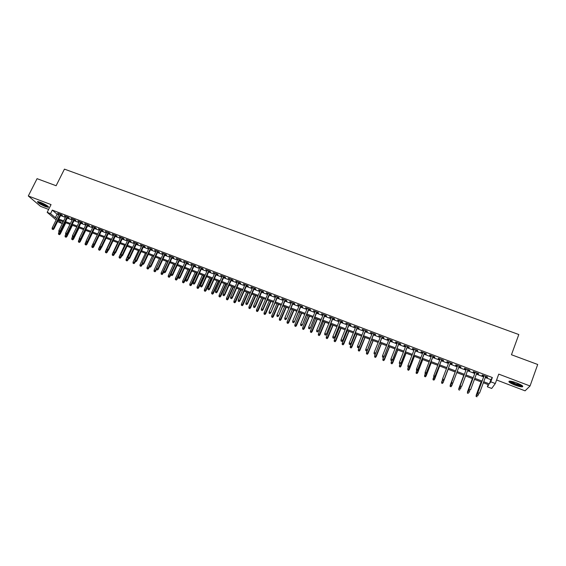 <?xml version="1.0" encoding="UTF-8"?>
<svg xmlns="http://www.w3.org/2000/svg" width="566" height="566" viewBox="0 0 566 566"><rect width="100%" height="100%" fill="white"/><g stroke="black" fill="none" stroke-linecap="round" stroke-linejoin="round"><path stroke-width="0.85" d="M45.513 206.618L48.414 207.354C48.711 206.413 46.058 204.722 40.448 202.281L37.561 201.553C37.292 202.515 39.938 204.199 45.513 206.618M514.862 385.057C518.258 386.309 520.741 386.903 522.305 386.854C523.677 386.33 521.824 385.029 516.758 382.941C513.348 381.696 510.879 381.102 509.343 381.159C507.992 381.696 509.832 382.991 514.862 385.057M63.081 221.709L62.189 223.52L58.928 222.268L57.739 221.264M496.601 379.991L525.071 390.837L530.045 385.984L537.7 364.483L511.459 354.74L518.81 334.534L64.439 169.128L56.119 185.74L37.073 178.672L28.3 195.977L40.554 206.349L48.634 209.42M485.281 377.522L490.899 379.666L492.342 377.536L490.779 381.817L495.307 383.543L491.698 388.453L487.354 386.783L488.713 384.816L483.357 382.765M488.154 384.604L487.354 386.783M60.902 214.882L62.437 215.469L61.652 214.783L57.633 213.255L59.013 214.16M67.609 217.436L69.151 218.023L68.38 217.344L64.34 215.809L65.727 216.721M74.351 220.004L75.894 220.599L75.136 219.919L71.083 218.377L72.469 219.29M81.122 222.587L82.671 223.181L81.936 222.509L77.853 220.952L79.247 221.872M87.928 225.183L89.485 225.777L88.756 225.112L84.659 223.549L86.06 224.469M94.77 227.787L96.333 228.388L95.619 227.723L91.501 226.152L92.902 227.079M101.647 230.412L103.21 231.006L102.51 230.348L98.371 228.77L99.779 229.697M108.552 233.043L110.122 233.638L109.443 232.987L105.276 231.402L106.691 232.336M115.492 235.689L117.07 236.291L116.405 235.64L112.224 234.048L113.639 234.982M122.468 238.343L124.053 238.951L123.395 238.307L119.2 236.701L120.622 237.642M129.48 241.017L131.071 241.618L130.428 240.982L126.204 239.376L127.64 240.317M136.526 243.698L138.118 244.307L137.496 243.677L133.251 242.057L134.687 242.998M143.608 246.401L145.207 247.009L144.599 246.38L140.333 244.753L141.776 245.701M150.726 249.111L152.332 249.719L151.738 249.097L147.45 247.462L148.893 248.417M157.879 251.835L159.485 252.45L158.912 251.828L154.603 250.186L156.053 251.141M165.067 254.573L166.68 255.188L166.114 254.58L161.784 252.924L163.249 253.879M172.29 257.332L173.911 257.947L173.366 257.339L169.015 255.676L170.472 256.639M179.549 260.098L181.177 260.714L180.646 260.112L176.274 258.443L177.738 259.405M186.851 262.879L188.478 263.494L187.962 262.9L183.568 261.223L185.047 262.185M194.18 265.673L195.822 266.296L195.32 265.702L190.905 264.018L192.383 264.987M201.553 268.482L203.194 269.105L202.713 268.517L198.277 266.827L199.763 267.796M208.967 271.305L210.616 271.935L210.149 271.347L205.684 269.649L207.177 270.619M216.41 274.142L218.066 274.772L217.62 274.192L213.134 272.487L214.627 273.463M223.895 276.993L225.558 277.623L225.126 277.057L220.62 275.338L222.12 276.314M231.423 279.859L233.086 280.495L232.676 279.929L228.14 278.203L229.655 279.187M238.986 282.745L240.656 283.382L240.26 282.816L235.704 281.083L237.218 282.073M246.585 285.639L248.262 286.276L247.887 285.724L243.302 283.976L244.83 284.967M254.226 288.554L255.91 289.191L255.549 288.646L250.95 286.891L252.478 287.882M261.909 291.476L263.6 292.12L263.254 291.575L258.627 289.813L260.162 290.811M269.628 294.419L271.326 295.063L271.001 294.525L266.353 292.756L267.888 293.754M277.39 297.376L279.095 298.027L278.79 297.497L274.114 295.714L275.656 296.718M285.193 300.348L286.898 300.999L286.615 300.475L281.91 298.685L283.467 299.69M293.039 303.341L294.752 303.992L294.483 303.475L289.757 301.671L291.313 302.683M300.921 306.348L302.64 306.998L302.393 306.482L297.638 304.678L299.209 305.69M308.852 309.361L310.571 310.019L310.345 309.517L305.569 307.692L307.14 308.711M316.819 312.404L318.545 313.062L318.34 312.559L313.536 310.727L315.113 311.753M324.827 315.453L326.561 316.111L326.37 315.623L321.545 313.783L323.129 314.809M332.879 318.524L334.619 319.189L334.449 318.7L329.596 316.847L331.188 317.88M340.973 321.608L342.72 322.273L342.572 321.792L337.697 319.932L339.296 320.964M349.116 324.707L350.87 325.379L350.736 324.898L345.833 323.03L347.439 324.07M357.295 327.827L359.056 328.499L358.95 328.025L354.019 326.15L355.632 327.19M365.523 330.961L367.292 331.634L367.207 331.174L362.247 329.285L363.86 330.332M373.793 334.11L375.569 334.789L375.499 334.336L370.518 332.433L372.145 333.48M382.114 337.279L383.889 337.959L383.847 337.513L378.831 335.603L380.465 336.657M390.469 340.47L392.259 341.149L392.231 340.711L387.194 338.786L387.229 339.232L388.835 339.841M398.881 343.668L400.671 344.354L400.671 343.923L395.606 341.991L395.62 342.43L397.247 343.053M407.329 346.894L409.126 347.574L409.147 347.149L404.053 345.21L404.046 345.642L405.709 346.272M415.826 350.128L417.637 350.821L417.68 350.396L412.557 348.451L412.529 348.868L414.213 349.512M424.373 353.389L426.184 354.075L426.248 353.665L421.104 351.705L421.047 352.116L422.767 352.774M432.969 356.658L434.787 357.351L434.872 356.948L429.693 354.974L429.622 355.384L431.37 356.049M441.607 359.955L443.433 360.648L443.539 360.252L438.332 358.271L438.24 358.667L440.015 359.346M450.295 363.259L452.121 363.959L452.255 363.57L447.02 361.575L446.899 361.971L448.711 362.657M459.033 366.591L460.865 367.292L461.021 366.91L455.757 364.907L455.616 365.289L457.448 365.99M467.834 369.945L469.66 370.638L469.837 370.27L464.545 368.254L464.375 368.629L466.228 369.336M476.685 373.319L478.496 374.013L478.702 373.645L473.374 371.614L473.19 371.989L475.051 372.697M492.342 377.536L52.291 210.092L57.081 214.231L58.673 214.839M60.562 215.554L65.387 217.401M67.269 218.115L72.137 219.969M74.012 220.683L78.915 222.558M80.789 223.273L85.728 225.155M87.596 225.869L92.569 227.765M94.437 228.473L99.446 230.383M101.314 231.098L106.358 233.022M108.219 233.73L113.306 235.668M115.16 236.376L120.289 238.336M122.136 239.036L127.308 241.01M129.154 241.71L134.361 243.698M136.194 244.399L141.443 246.401M143.276 247.101L148.568 249.118M150.393 249.811L155.721 251.849M157.546 252.542L162.916 254.587M164.734 255.28L170.147 257.346M171.965 258.039L177.413 260.119M179.224 260.806L184.714 262.9M186.518 263.593L192.058 265.702M193.855 266.388L199.437 268.517M201.227 269.197L206.852 271.34M208.642 272.027L214.309 274.185M216.085 274.864L221.794 277.043M223.577 277.722L229.329 279.915M231.098 280.587L236.899 282.802M238.661 283.474L244.505 285.703M246.267 286.375L252.153 288.618M253.908 289.29L259.844 291.554M261.591 292.219L267.569 294.497M269.31 295.162L275.338 297.461M277.071 298.119L283.149 300.44M284.875 301.098L290.995 303.433M292.721 304.091L298.89 306.439M300.603 307.097L306.822 309.468M308.534 310.118L314.795 312.51M316.5 313.161L322.818 315.566M324.509 316.21L330.877 318.637M332.567 319.281L338.977 321.729M340.661 322.372L347.128 324.834M348.805 325.478L355.321 327.962M356.983 328.598L363.549 331.103M365.212 331.733L371.834 334.258M373.482 334.888L380.154 337.435M381.802 338.058L388.524 340.626M390.165 341.248L396.943 343.831M398.57 344.453L405.398 347.057M407.025 347.68L413.909 350.304M415.522 350.92L422.462 353.566M424.068 354.175L431.066 356.842M432.665 357.457L439.711 360.146M441.303 360.747L448.406 363.457M449.991 364.065L457.151 366.796M458.729 367.398L465.924 370.143M467.53 370.751L474.747 373.503M476.381 374.126L483.626 376.892M485.586 376.708L487.383 377.395L487.616 377.041L482.26 374.996L482.048 375.364L483.923 376.079M56.154 219.926L47.176 212.342L51.046 204.595L28.3 195.977M47.176 212.342L50.53 213.623L55.355 217.719L56.947 218.327M52.291 210.092L50.53 213.623M530.045 385.984L498.738 374.126L495.307 383.543M58.263 220.188L62.189 223.52M481.694 382.128L474.45 379.347M472.815 378.725L465.592 375.958M463.986 375.343L456.783 372.584M455.198 371.975L448.039 369.23M446.454 368.622L439.343 365.898M437.751 365.289L430.698 362.587M429.099 361.971L422.095 359.29M420.488 358.674L413.548 356.014M411.928 355.391L405.044 352.752M403.417 352.13L396.582 349.512M394.948 348.882L388.17 346.286M386.528 345.656L379.8 343.081M378.159 342.451L371.48 339.89M369.824 339.26L363.202 336.72M361.54 336.084L354.974 333.565M353.304 332.921L346.781 330.424M345.104 329.787L338.638 327.304M336.954 326.66L330.537 324.198M328.846 323.554L322.478 321.113M320.781 320.462L314.463 318.042M312.757 317.385L306.489 314.986M304.777 314.328L298.558 311.944M296.839 311.286L290.669 308.923M288.943 308.265L282.823 305.916M281.09 305.251L275.012 302.923M273.279 302.258L267.244 299.945M265.504 299.28L259.518 296.987M257.771 296.315L251.835 294.037M250.08 293.365L244.187 291.108M242.425 290.436L236.581 288.193M234.812 287.521L229.011 285.292M227.242 284.613L221.483 282.413M219.707 281.726L213.998 279.54M212.215 278.854L206.54 276.682M204.758 275.996L199.133 273.845M197.336 273.152L191.754 271.015M189.957 270.329L184.417 268.206M182.613 267.513L177.116 265.404M175.304 264.711L169.85 262.624M168.031 261.924L162.619 259.851M160.801 259.157L155.431 257.098M153.605 256.398L148.271 254.353M146.445 253.653L141.153 251.622M139.314 250.922L134.064 248.913M132.225 248.205L127.017 246.21M125.171 245.502L120.006 243.522M118.153 242.814L113.023 240.847M111.169 240.133L106.075 238.187M104.222 237.472L99.17 235.534M97.302 234.819L92.286 232.902M90.426 232.187L85.445 230.277M83.577 229.563L78.639 227.666M76.757 226.945L71.861 225.07M69.979 224.348L65.118 222.488M63.229 221.766L58.404 219.912M483.739 381.725L489.357 383.875L490.779 381.817M58.829 219.049L63.661 220.896M65.543 221.617L70.403 223.478M72.285 224.2L77.188 226.075M79.063 226.796L84.001 228.685M85.869 229.4L90.85 231.31M92.718 232.025L97.727 233.942M99.595 234.657L104.646 236.588M106.5 237.303L111.594 239.248M113.448 239.963L118.577 241.923M120.431 242.63L125.595 244.611M127.442 245.319L132.649 247.314M134.489 248.014L139.738 250.023M141.571 250.724L146.863 252.754M148.695 253.455L154.023 255.492M155.848 256.193L161.218 258.252M163.043 258.945L168.456 261.018M170.267 261.711L175.722 263.798M177.533 264.492L183.03 266.6M184.834 267.286L190.374 269.409M192.171 270.095L197.753 272.232M199.543 272.925L205.168 275.076M206.958 275.762L212.625 277.927M214.408 278.613L220.124 280.8M221.9 281.479L227.652 283.686M229.428 284.358L235.23 286.58M236.991 287.259L242.842 289.495M244.597 290.174L250.49 292.424M252.245 293.096L258.181 295.367M259.928 296.039L265.914 298.332M267.654 298.997L273.682 301.303M275.423 301.968L281.5 304.296M283.226 304.961L289.353 307.303M291.073 307.961L297.249 310.324M298.961 310.982L305.18 313.366M306.892 314.017L313.161 316.422M314.866 317.073L321.184 319.493M322.882 320.144L329.249 322.578M330.94 323.228L337.357 325.683M339.041 326.327L345.508 328.804M347.184 329.447L353.7 331.938M355.37 332.582L361.943 335.093M363.605 335.73L370.221 338.263M371.876 338.9L378.555 341.454M380.196 342.083L386.925 344.659M388.566 345.288L395.344 347.885M396.978 348.507L403.813 351.125M405.433 351.748L412.324 354.38M413.937 355.002L420.878 357.662M422.491 358.278L429.488 360.952M431.087 361.568L438.141 364.263M439.732 364.879L446.843 367.596M448.421 368.204L455.588 370.949M457.172 371.551L464.368 374.31M465.974 374.925L473.197 377.692M474.832 378.314L482.076 381.088M490.899 379.666L489.357 383.875M57.081 214.231L55.355 217.719M487.531 377.006L487.383 377.395M478.638 373.624L478.496 374.013M469.801 370.256L469.66 370.638M461.014 366.902L460.865 367.292M455.757 364.907L455.616 365.289M447.048 361.589L446.899 361.971M438.381 358.285L438.24 358.667M429.764 355.002L429.622 355.384M421.196 351.741L421.047 352.116M412.671 348.493L412.529 348.868M404.195 345.267L404.046 345.642M395.768 342.055L395.62 342.43M387.377 338.857L387.229 339.232M379.043 335.68L378.895 336.055M370.744 332.525L370.596 332.893M362.495 329.377L362.346 329.752M354.288 326.257L354.139 326.624M346.123 323.144L345.975 323.511M338.008 320.052L337.86 320.42M329.928 316.974L329.78 317.342M321.898 313.918L321.75 314.279M313.911 310.868L313.755 311.236M305.958 307.847L305.81 308.208M298.056 304.833L297.9 305.194M290.188 301.834L290.033 302.194M282.363 298.855L282.208 299.216M274.581 295.891L274.425 296.251M266.841 292.94L266.685 293.294M259.136 290.011L258.98 290.365M251.474 287.089L251.318 287.443M236.263 281.295L236.107 281.649M484.064 375.69L477.732 392.882L484.121 375.711M477.796 393.95L478.687 394.297L477.796 393.95L477.874 392.655L479.487 393.278L485.727 376.319M477.732 392.882L477.711 394.077M476.112 396.533L477.067 396.752L476.112 396.533L476.275 395.146L477.853 395.754L478.376 394.332M476.197 396.412L481.15 381.916M476.133 395.365L481.1 381.901M522.135 385.609L522.057 385.687C521.031 386.005 518.76 385.524 515.23 384.243C511.926 382.934 510.164 381.909 509.952 381.151M510.702 381.229L515.442 383.762L521.498 385.177M509.188 381.18C509.994 382.085 511.968 383.154 515.11 384.378C518.484 385.623 520.946 386.217 522.503 386.161L522.708 386.125M48.082 206.385C46.638 206.392 44.134 205.401 40.561 203.406L38.354 201.63M39.167 201.843L40.936 203.102L47.417 205.875M37.766 201.546L40.158 203.335C43.738 205.359 46.518 206.512 48.492 206.795M475.192 372.308L468.839 389.443L475.228 372.322M468.881 390.498L469.773 390.844L468.881 390.498L468.966 389.203L470.565 389.825L476.827 372.93M468.839 389.443L468.811 390.632M460.024 387.066L460.908 387.413L460.024 387.066L460.101 385.779L466.391 368.954L459.995 386.019L461.693 386.394L467.976 369.563M459.995 386.019L459.96 387.201M451.208 383.656L452.093 383.996L451.208 383.656L451.293 382.368L457.597 365.608L451.201 382.616L452.878 382.977L459.175 366.209M451.201 382.616L451.159 383.79M442.407 380.402L443.327 380.6L442.407 380.402L442.449 379.227L448.852 362.275M444.02 379.836L450.437 362.877L444.02 379.836L443.277 380.734M442.449 380.26L442.527 378.979L444.105 379.588L443.327 380.6M467.403 393.151L468.344 393.363L467.403 393.151L467.558 391.757L469.122 392.365L469.646 390.95M467.474 393.023L472.447 378.583M467.431 391.983L472.412 378.569M458.743 389.783L459.606 390.123L458.743 389.783L458.885 388.396L460.441 388.998L461.106 387.222M458.8 389.656L463.787 375.265M458.778 388.623L463.773 375.258M450.126 386.437L450.989 386.776L450.126 386.437L450.26 385.05L451.81 385.651L452.666 383.359M451.038 386.642L451.81 385.651L450.989 386.776M450.175 386.309L455.177 371.968L450.168 385.283M443.143 382.559L448.166 369.28L443.143 382.559L442.414 383.444L441.6 382.977L442.414 383.444M441.558 383.111L442.435 379.729M441.6 382.977L441.678 381.717L443.22 382.319L442.456 383.309M433.705 377.027L434.568 377.359L433.705 377.027L433.818 375.605L440.164 358.964M433.733 376.885L433.818 375.605L435.318 376.468L441.749 359.566M434.603 377.218L441.721 359.559M434.568 377.359L435.318 376.468M433.032 379.8L433.917 379.998L433.032 379.8L433.146 378.413L434.617 379.248L439.655 366.018M433.917 379.998L439.626 366.004M433.068 379.666L433.705 376.949M434.617 379.248L433.889 380.133M425.045 373.673L425.908 374.006L425.045 373.673L425.151 372.251L431.511 355.667M425.073 373.525L425.151 372.251L426.658 373.114L433.11 356.276M425.936 373.864L433.068 356.262M425.908 374.006L426.658 373.114M424.557 376.51L425.427 376.694L424.557 376.51L424.663 375.117L426.141 375.958L431.193 362.771M425.427 376.694L431.151 362.756M424.585 376.369L425.193 373.73M426.141 375.958L425.406 376.836M416.435 370.334L417.298 370.666L416.435 370.334L416.534 368.912L422.915 352.392M416.456 370.185L416.534 368.912L418.048 369.782L424.521 353.007M417.312 370.518L424.458 352.979M417.298 370.666L418.048 369.782M416.13 373.235L416.986 373.418L416.13 373.235L416.222 371.848L417.708 372.69L422.774 359.544M416.986 373.418L422.717 359.523M416.144 373.093L416.753 370.461M417.708 372.69L416.972 373.56M408.737 367.2L407.881 366.867L408.73 367.348L409.501 366.195L407.959 365.601L414.362 349.137M415.897 349.724L409.487 366.464L415.975 349.753M408.73 367.348L409.487 366.464M407.959 365.601L407.881 366.867M407.746 369.831L408.581 370.298L407.746 369.831L407.824 368.586L409.317 369.435L414.404 356.339M408.588 370.157L414.326 356.311M407.824 368.586L408.362 367.207M409.317 369.435L408.581 370.298M400.212 363.896L399.355 363.563L400.212 364.051L400.969 362.891L399.44 362.297L405.857 345.897M407.386 346.477L400.969 363.174L407.478 346.512M400.212 364.051L400.969 363.174M399.44 362.297L399.355 363.563M399.398 366.591L400.233 367.058L399.398 366.591L399.476 365.346L400.976 366.195L406.077 353.149M400.233 366.91L405.985 353.113M399.476 365.346L400.013 363.973M400.976 366.195L400.233 367.058M391.729 360.613L390.88 360.28L391.736 360.768L392.486 359.608L390.957 359.021L397.396 342.671M398.917 343.251L392.5 359.891L399.03 343.293M391.736 360.768L392.5 359.891M390.957 359.021L390.88 360.28M391.099 363.365L391.934 363.839L391.099 363.365L391.17 362.127L392.684 362.976L397.792 349.972M391.927 363.683L397.686 349.93M391.17 362.127L391.714 360.754M392.684 362.976L391.934 363.839M383.295 357.344L382.453 357.019L383.309 357.5L384.045 356.339L382.531 355.759L388.983 339.466M390.49 340.046L384.073 356.63L390.618 340.095M383.309 357.5L384.073 356.63M382.531 355.759L382.453 357.019M382.835 360.153L383.677 360.627L382.835 360.153L382.913 358.922L384.427 359.778L389.55 346.817M383.663 360.478L389.429 346.767M382.913 358.922L383.607 357.16M384.427 359.778L383.677 360.627M374.904 354.09L374.069 353.764L374.933 354.252L375.647 353.092L374.147 352.512L380.614 336.282M382.114 336.855L375.697 353.389L382.262 336.911M374.933 354.252L375.697 353.389M374.147 352.512L374.069 353.764M374.621 356.962L375.463 357.436L374.621 356.962L374.699 355.731L376.22 356.587L381.357 343.675M375.442 357.28L381.215 343.626M374.699 355.731L375.576 353.524M376.22 356.587L375.463 357.436M366.45 353.792L367.299 354.266L366.45 353.792L366.52 352.561L368.056 353.417L373.199 340.548M367.263 354.111L373.051 340.491M366.52 352.561L371.586 339.933M368.056 353.417L367.299 354.266M358.32 350.637L359.177 351.111L358.32 350.637L358.391 349.406L359.926 350.269L365.091 337.442M359.134 350.948L364.928 337.378M358.391 349.406L363.471 336.82M359.926 350.269L359.177 351.111M366.556 350.856L365.728 350.538L366.598 351.026L367.299 349.866L365.806 349.286L372.294 333.112M373.786 333.678L367.362 350.163L373.942 333.742M366.598 351.026L367.362 350.163M365.806 349.286L365.728 350.538M358.257 347.644L357.436 347.326L358.306 347.814L359 346.647L357.507 346.074L364.016 329.957M365.502 330.523L359.077 346.958L365.671 330.594M358.306 347.814L359.077 346.958M357.507 346.074L357.436 347.326M350.007 344.446L349.187 344.128L350.057 344.616L350.743 343.456L349.257 342.883L355.781 326.823M357.259 327.381L350.835 343.767L357.45 327.459M350.057 344.616L350.835 343.767M349.257 342.883L349.187 344.128M350.234 347.496L351.09 347.97L350.234 347.496L350.304 346.272L351.847 347.135L357.026 334.35M351.04 347.807L356.842 334.28M350.304 346.272L355.391 333.728M351.847 347.135L351.09 347.97M341.793 341.263L340.98 340.951L341.857 341.44L342.529 340.279L341.05 339.706L347.588 323.702M349.059 324.261L342.635 340.591L349.264 324.339M341.857 341.44L342.635 340.591M341.05 339.706L340.98 340.951M342.189 344.369L343.053 344.85L342.189 344.369L342.267 343.152L343.81 344.015L349.003 331.28M342.996 344.68L348.805 331.202M342.267 343.152L347.361 330.65M343.81 344.015L343.053 344.85M333.629 338.1L332.815 337.789L333.699 338.277L334.357 337.117L332.893 336.544L339.444 320.597M340.909 321.155L334.478 337.435L341.128 321.24M333.699 338.277L334.478 337.435M332.893 336.544L332.815 337.789M334.188 341.263L335.051 341.744L334.188 341.263L334.265 340.046L335.815 340.909L341.015 328.216M334.987 341.574L340.81 328.139M334.265 340.046L339.374 327.587M335.815 340.909L335.051 341.744M325.507 334.959L324.7 334.64L325.584 335.136L326.235 333.968L324.771 333.402L331.343 317.512M332.794 318.064L326.37 334.294L333.027 318.156M325.584 335.136L326.37 334.294M324.771 333.402L324.7 334.64M326.228 338.171L327.098 338.652L326.228 338.171L326.306 336.961L327.863 337.824L333.077 325.174M327.021 338.482L332.85 325.089M326.306 336.961L331.428 324.544M327.863 337.824L327.098 338.652M317.434 331.825L316.627 331.513L317.519 332.009L318.149 330.841L316.698 330.282L323.285 314.441M324.728 314.993L318.304 331.174L324.976 315.092M317.519 332.009L318.304 331.174M316.698 330.282L316.627 331.513M318.311 335.093L319.182 335.574L318.311 335.093L318.382 333.883L319.953 334.754L325.174 322.146M319.104 335.405L324.941 322.054M318.382 333.883L323.519 321.509M319.953 334.754L319.182 335.574M309.397 328.712L308.597 328.4L309.489 328.896L310.111 327.728L308.668 327.169L315.269 311.392M316.705 311.937L310.274 328.068L316.967 312.036M309.489 328.896L310.274 328.068M308.668 327.169L308.597 328.4M310.437 332.037L311.314 332.518L310.437 332.037L310.508 330.834L312.085 331.704L317.321 319.132M311.222 332.341L317.066 319.04M310.508 330.834L315.651 318.495M312.085 331.704L311.314 332.518M301.402 325.62L300.603 325.309L301.501 325.804L302.117 324.636L300.68 324.077L307.288 308.35M308.725 308.895L302.294 324.976L309.001 309.001M301.501 325.804L302.294 324.976M300.68 324.077L300.603 325.309M302.598 328.995L303.482 329.476L302.598 328.995L302.676 327.792L304.253 328.662L309.503 316.139M303.383 329.299L309.234 316.04M302.676 327.792L307.826 315.495M304.253 328.662L303.482 329.476M293.45 322.535L292.657 322.231L293.563 322.726L294.157 321.559L292.728 321.007L299.357 305.329M300.787 305.873L294.355 321.898L301.077 305.987M293.563 322.726L294.355 321.898M292.728 321.007L292.657 322.231M294.808 325.966L295.685 326.455L294.808 325.966L294.879 324.764L296.464 325.641L301.72 313.161M295.586 326.271L301.445 313.055M294.879 324.764L300.044 312.517M296.464 325.641L295.685 326.455M285.54 319.472L284.755 319.167L285.66 319.663L286.247 318.495L284.825 317.943L291.469 302.322M292.884 302.867L286.453 318.842L293.188 302.98M285.66 319.663L286.453 318.842M284.825 317.943L284.755 319.167M277.68 316.422L276.894 316.118L277.8 316.62L278.373 315.453L276.965 314.901L283.623 299.336M285.031 299.874L278.599 315.8L285.349 299.994M277.8 316.62L278.599 315.8M276.965 314.901L276.894 316.118M269.848 313.394L269.069 313.09L269.982 313.592L270.548 312.418L269.14 311.873L275.812 296.358M277.213 296.895L270.781 312.779L277.545 297.023M269.982 313.592L270.781 312.779M269.14 311.873L269.069 313.09M287.054 322.953L287.938 323.441L287.054 322.953L287.125 321.757L288.717 322.634L293.987 310.196M287.825 323.257L293.69 310.083M287.125 321.757L292.304 309.545M288.717 322.634L287.938 323.441M279.335 319.96L280.227 320.448L279.335 319.96L279.406 318.764L281.005 319.641L286.29 307.246M280.106 320.257L285.979 307.126M279.406 318.764L284.599 306.595M281.005 319.641L280.227 320.448M271.666 316.981L272.557 317.469L271.666 316.981L271.73 315.786L273.336 316.663L278.628 304.31M272.43 317.278L278.309 304.19M271.73 315.786L276.937 303.659M273.336 316.663L272.557 317.469M262.065 310.38L261.287 310.076L262.207 310.578L262.758 309.404L261.358 308.866L268.043 293.4M269.437 293.931L262.758 309.404L263.006 309.765L269.784 294.065M262.207 310.578L263.006 309.765M261.358 308.866L261.287 310.076M264.025 314.01L264.923 314.498L264.025 314.01L264.096 312.828L265.709 313.705L271.008 301.388M264.789 314.307L270.675 301.261M264.096 312.828L269.31 300.737M265.709 313.705L264.923 314.498M254.325 307.38L253.547 307.076L254.467 307.579L255.011 306.404L253.618 305.866L260.318 290.457M261.704 290.988L255.011 306.404L255.273 306.772L262.065 291.122M254.467 307.579L255.273 306.772M253.618 305.866L253.547 307.076M256.433 311.059L257.332 311.555L256.433 311.059L256.504 309.878L258.117 310.762L263.431 298.487M257.19 311.357L263.084 298.353M256.504 309.878L261.718 297.829M258.117 310.762L257.332 311.555M246.62 304.395L245.849 304.098L246.769 304.6L247.3 303.426L245.92 302.888L252.627 287.528M254.014 288.059L247.3 303.426L247.575 303.793L254.382 288.2M246.769 304.6L247.575 303.793M245.92 302.888L245.849 304.098M248.877 308.13L249.776 308.619L248.877 308.13L248.941 306.949L250.561 307.826L255.889 295.594M249.627 308.42L255.528 295.459M248.941 306.949L254.176 294.936M250.561 307.826L249.776 308.619M238.958 301.423L238.194 301.126L239.114 301.628L239.637 300.461L238.258 299.923L244.986 284.62M246.359 285.144L239.637 300.461L239.92 300.836L246.741 285.285M239.114 301.628L239.92 300.836M238.258 299.923L238.194 301.126M241.357 305.208L242.262 305.697L241.357 305.208L241.427 304.027L243.047 304.911L248.382 292.721M242.107 305.499L248.014 292.58M241.427 304.027L246.663 292.056M243.047 304.911L242.262 305.697M231.331 298.473L230.567 298.176L231.501 298.678L232.01 297.504L230.638 296.973L237.373 281.719M238.739 282.243L232.01 297.504L232.308 297.886L239.142 282.392M231.501 298.678L232.308 297.886M230.638 296.973L230.567 298.176M223.747 295.53L222.99 295.24L223.924 295.742L224.419 294.568L223.061 294.044L229.803 278.84M231.169 279.356L224.419 294.568L224.73 294.95L231.579 279.512M223.924 295.742L224.73 294.95M223.061 294.044L222.99 295.24M216.198 292.608L215.448 292.318L216.382 292.827L216.87 291.646L215.519 291.122L222.275 275.967M223.627 276.484L216.87 291.646L217.195 292.035L224.051 276.647M216.382 292.827L217.195 292.035M215.519 291.122L215.448 292.318M233.878 302.301L234.784 302.796L233.878 302.301L233.942 301.126L235.576 302.011L240.918 289.856M234.621 302.591L240.536 289.707M233.942 301.126L239.192 289.198M235.576 302.011L234.784 302.796M226.435 299.414L227.341 299.902L226.435 299.414L226.499 298.24L228.14 299.124L233.489 287.012M227.178 299.697L233.093 286.856M226.499 298.24L231.763 286.346M228.14 299.124L227.341 299.902M219.028 296.534L219.941 297.03L219.028 296.534L219.092 295.367L220.74 296.251L226.103 284.182M219.764 296.825L225.692 284.019M219.092 295.367L224.362 283.516M220.74 296.251L219.941 297.03M208.691 289.7L207.948 289.41L208.882 289.919L209.363 288.745L208.012 288.221L214.783 273.116M216.134 273.626L209.363 288.745L209.696 289.134L216.566 273.795M208.882 289.919L209.696 289.134M208.012 288.221L207.948 289.41M211.663 293.676L212.575 294.171L211.663 293.676L211.726 292.509L213.375 293.4L218.745 281.359M212.392 293.959L218.327 281.203M211.726 292.509L217.004 280.694M213.375 293.4L212.575 294.171M201.227 286.806L200.484 286.516L201.418 287.026L201.892 285.851L200.548 285.335L207.333 270.279M208.67 270.789L201.892 285.851L202.239 286.247L209.123 270.958M201.418 287.026L202.239 286.247M200.548 285.335L200.484 286.516M204.326 290.825L205.246 291.32L204.326 290.825L204.397 289.665L206.052 290.556L211.429 278.557M205.062 291.108L210.998 278.394M204.397 289.665L209.682 277.885M206.052 290.556L205.246 291.32M193.798 283.927L193.056 283.644L193.996 284.153L194.456 282.972L193.119 282.455L199.918 267.449M201.248 267.959L194.456 282.972L194.817 283.375L201.708 268.135M193.996 284.153L194.817 283.375M193.119 282.455L193.056 283.644M197.039 287.995L197.959 288.49L197.039 287.995L197.102 286.835L198.758 287.726L204.149 275.769M197.76 288.278L203.703 275.6M197.102 286.835L202.395 275.097M198.758 287.726L197.959 288.49M186.405 281.069L185.669 280.778L186.61 281.288L187.063 280.113L185.733 279.597L192.539 264.64M193.869 265.143L187.063 280.113L187.438 280.517L194.336 265.327M186.61 281.288L187.438 280.517M185.733 279.597L185.669 280.778M189.78 285.179L190.7 285.674L189.78 285.179L189.843 284.019L191.506 284.91L196.904 272.989M190.501 285.455L196.452 272.819M189.843 284.019L195.15 272.317M191.506 284.91L190.7 285.674M179.047 278.217L178.318 277.934L179.266 278.444L179.705 277.262L178.382 276.753L185.202 261.846M186.518 262.348L179.705 277.262L180.087 277.673L187.006 262.532M179.266 278.444L180.087 277.673M178.382 276.753L178.318 277.934M182.556 282.37L183.483 282.866L182.556 282.37L182.62 281.217L184.29 282.109L189.702 270.23M183.278 282.653L189.235 270.053M182.62 281.217L187.933 269.55M184.29 282.109L183.483 282.866M171.731 275.38L171.003 275.097L171.958 275.607L172.382 274.432L171.066 273.923L177.901 259.065M179.21 259.561L172.382 274.432L172.779 274.843L179.705 259.752M171.958 275.607L172.779 274.843M171.066 273.923L171.003 275.097M175.375 279.583L176.302 280.078L175.375 279.583L175.439 278.43L177.108 279.321L182.528 267.477M176.09 279.859L182.047 267.293M175.439 278.43L180.759 266.805M177.108 279.321L176.302 280.078M164.451 272.564L163.73 272.281L164.685 272.791L165.102 271.616L163.793 271.107L170.635 256.299M171.937 256.794L165.102 271.616L165.513 272.027L172.446 256.985M164.685 272.791L165.513 272.027M163.793 271.107L163.73 272.281M168.222 276.802L169.156 277.305L168.222 276.802L168.286 275.656L169.963 276.555L171.052 274.177M168.937 277.078L174.901 264.555M168.286 275.656L173.621 264.067M169.963 276.555L169.156 277.305M157.214 269.756L156.485 269.473L157.447 269.989L157.85 268.808L156.556 268.305L163.404 253.54M164.699 254.035L157.85 268.808L158.275 269.225L165.222 254.233M157.447 269.989L158.275 269.225M156.556 268.305L155.777 271.05L154.971 271.793L154.03 271.291L154.971 271.793M161.105 274.043L162.046 274.538L161.105 274.043L161.169 272.897L162.852 273.795L163.751 271.85M161.819 274.319L167.791 261.832M161.169 272.897L166.51 261.343M162.852 273.795L162.046 274.538M150.004 266.961L149.282 266.685L150.245 267.202L150.641 266.02L149.346 265.518L156.209 250.802M157.504 251.297L150.641 266.02L151.072 266.445L158.034 251.495M150.245 267.202L151.072 266.445M149.346 265.518L149.282 266.685M154.03 271.291L154.094 270.145L155.367 270.64L160.709 259.122M154.737 271.567L155.367 270.64L155.777 271.05M154.094 270.145L159.442 258.634M142.83 264.188L142.116 263.912L143.078 264.421L143.467 263.24L142.179 262.744L149.056 248.078M150.337 248.566L143.467 263.24L143.913 263.671L150.881 248.771M143.078 264.421L143.913 263.671M142.179 262.744L142.116 263.912M146.983 268.56L147.924 269.055L146.983 268.56L147.047 267.414L148.738 268.319L149.431 266.827M147.691 268.829L149.339 265.709M147.047 267.414L152.403 255.938M148.738 268.319L147.924 269.055M135.699 261.421L134.991 261.145L135.953 261.662L136.335 260.48L135.055 259.985L141.932 245.361M143.212 245.849L136.335 260.48L136.788 260.912L143.764 246.061M135.953 261.662L136.788 260.912M135.055 259.985L134.991 261.145M139.979 265.836L140.92 266.338L139.979 265.836L140.035 264.697L141.733 265.596L142.406 264.159M140.672 266.105L142.151 263.367M140.035 264.697L145.405 253.257M141.733 265.596L140.92 266.338M128.602 258.669L127.895 258.4L128.857 258.91L129.232 257.735L127.958 257.24L134.85 242.665M136.116 243.147L129.232 257.735L129.699 258.167L136.689 243.366M128.857 258.91L129.699 258.167M127.958 257.24L127.895 258.4M133.003 263.126L133.944 263.629L133.003 263.126L133.067 261.987L134.765 262.893L135.437 261.464M133.696 263.395L134.991 261.032M133.067 261.987L138.437 250.582M134.765 262.893L133.944 263.629M121.534 255.938L120.834 255.662L121.803 256.179L122.164 254.997L120.898 254.509L127.796 239.977M129.062 240.465L122.164 254.997L122.638 255.436L129.642 240.684M121.803 256.179L122.638 255.436M120.898 254.509L120.834 255.662M126.062 260.431L127.01 260.933L126.062 260.431L126.126 259.299L127.831 260.197L128.503 258.775M126.756 260.7L127.98 258.478M126.126 259.299L131.503 247.929M127.831 260.197L127.01 260.933M114.509 253.214L113.808 252.938L114.778 253.455L115.131 252.273L113.872 251.785L120.777 237.31M122.044 237.784L115.131 252.273L115.62 252.719L122.631 238.01M114.778 253.455L115.62 252.719M113.872 251.785L113.808 252.938M119.157 257.749L120.105 258.252L119.157 257.749L119.214 256.617L120.926 257.523L121.598 256.101M119.843 258.018L121.046 255.853M119.214 256.617L124.598 245.283M120.926 257.523L120.105 258.252M107.519 250.505L106.818 250.236L107.795 250.752L108.134 249.571L106.882 249.082L113.801 234.649M115.054 235.123L108.134 249.571L108.637 250.016L115.655 235.357M107.795 250.752L108.637 250.016M106.882 249.082L106.818 250.236M112.28 255.075L113.235 255.584L112.28 255.075L112.344 253.95L114.056 254.856L114.735 253.441M112.967 255.344L114.155 253.214M112.344 253.95L117.735 242.651M114.056 254.856L113.235 255.584M100.557 247.809L99.864 247.54L100.84 248.057L101.172 246.875L99.927 246.394L106.854 232.003M108.099 232.477L101.172 246.875L101.682 247.321L108.714 232.711M100.84 248.057L101.682 247.321M99.927 246.394L99.864 247.54M105.439 252.422L106.394 252.924L105.439 252.422L105.502 251.297L107.222 252.203L108.007 250.561M106.125 252.684L107.307 250.561M105.502 251.297L110.901 240.034M107.222 252.203L106.394 252.924M93.631 245.128L92.944 244.859L93.921 245.375L94.246 244.194L93.001 243.713L99.941 229.371M101.18 229.838L94.246 244.194L94.77 244.646L101.802 230.079M93.921 245.375L94.77 244.646M93.001 243.713L92.944 244.859M98.633 249.776L99.595 250.285L98.633 249.776L98.696 248.651L100.415 249.564L101.364 247.604M99.312 250.045L100.5 247.922M98.696 248.651L104.102 237.423M100.415 249.564L99.595 250.285M86.739 242.453L86.053 242.191L87.037 242.708L87.355 241.526L86.117 241.045L93.065 226.747M94.296 227.221L87.355 241.526L87.886 241.979L94.932 227.461M87.037 242.708L87.886 241.979M86.117 241.045L86.053 242.191M91.862 247.144L92.824 247.653L91.862 247.144L91.918 246.026L93.645 246.939L94.748 244.661M92.534 247.413L93.715 245.297M91.918 246.026L93.001 243.797M93.645 246.939L92.824 247.653M79.884 239.8L79.205 239.538L80.188 240.055L79.884 239.8L80.492 238.873L79.261 238.392L86.216 224.143M87.447 224.61L80.492 238.873L81.037 239.333L88.091 224.858M80.188 240.055L81.037 239.333M79.261 238.392L79.205 239.538M85.119 244.526L86.082 245.036L85.119 244.526L85.176 243.408L86.909 244.321L92.428 232.951M85.791 244.788L86.973 242.68M85.176 243.408L86.089 241.533M86.909 244.321L86.082 245.036M73.064 237.154L72.384 236.892L73.368 237.416L73.064 237.154L73.672 236.227L72.441 235.753L79.41 221.547M80.634 222.014L73.672 236.227L74.217 236.694L81.285 222.261M73.368 237.416L74.217 236.694M72.441 235.753L72.384 236.892M78.412 241.923L79.374 242.432L78.412 241.923L78.469 240.805L80.202 241.717L85.728 230.383M79.077 242.184L80.33 239.934M78.469 240.805L79.219 239.276M80.202 241.717L79.374 242.432M66.272 234.529L65.599 234.267L66.59 234.784L66.272 234.529L66.88 233.602L65.656 233.128L72.632 218.964M73.849 219.431L66.88 233.602L67.439 234.069L74.507 219.679M66.59 234.784L67.439 234.069M65.656 233.128L65.599 234.267M71.733 239.333L72.703 239.835L71.733 239.333L71.79 238.215L73.53 239.128L79.063 227.829M72.398 239.588L73.792 237.055M71.79 238.215L72.427 236.928M73.53 239.128L72.703 239.835M59.522 231.911L58.843 231.65L59.833 232.166L59.522 231.911L60.116 230.985L58.906 230.518L65.882 216.396M67.092 216.856L60.116 230.985L60.689 231.452L67.764 217.111M59.833 232.166L60.689 231.452M58.906 230.518L58.843 231.65M65.09 236.751L66.059 237.26L65.09 236.751L65.147 235.64L66.894 236.553L72.427 225.289M65.755 237.005L67.276 234.204M65.147 235.64L65.762 234.395M66.894 236.553L66.059 237.26M52.794 229.308L52.122 229.046L53.119 229.563L52.794 229.308L53.388 228.381L52.185 227.914L59.168 213.842M60.378 214.302L53.388 228.381L53.968 228.855L61.057 214.556M53.119 229.563L53.968 228.855M52.185 227.914L52.122 229.046M58.475 234.183L59.451 234.692L58.475 234.183L58.539 233.072L60.279 233.991L65.826 222.756M59.14 234.437L65.168 222.509M58.539 233.072L59.126 231.876M60.279 233.991L59.451 234.692"/></g></svg>
